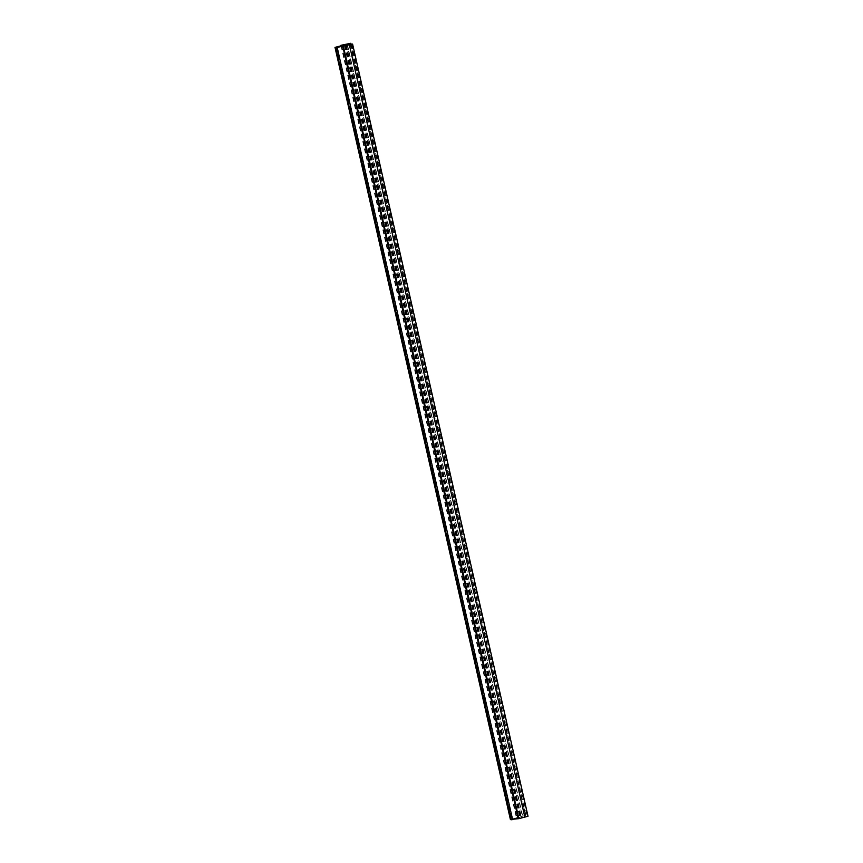 <?xml version="1.0" encoding="UTF-8"?>
<svg xmlns="http://www.w3.org/2000/svg" width="863" height="863" viewBox="0 0 863 863"><rect width="100%" height="100%" fill="white"/><g stroke="black" fill="none" stroke-linecap="round" stroke-linejoin="round"><path stroke-width="0.65" stroke-dasharray="4.32 3.24" d="M350.518 43.15L525.934 815.244L510.411 819.462M346.861 43.862L522.277 815.956M351.047 44.412L525.934 815.244M350.335 44.585L525.491 815.535A5.307 0.572 167.2 0 1 526.203 815.384M350.281 44.596L525.491 815.535M345.869 44.52L521.284 816.614A5.75 0.615 167.2 0 1 525.427 815.503M346.408 45.275L521.284 816.614M345.351 45.459L520.626 816.948A5.307 0.572 167.2 0 1 521.64 816.56M344.984 45.469L520.626 816.948M344.423 45.599L519.753 817.293A5.75 0.615 167.2 0 1 520.27 817.002M344.909 45.469L520.335 817.574L511.468 819.386L519.753 817.293M345.901 45.405L521.317 817.498A5.75 0.615 167.2 0 1 520.335 817.574M346.149 45.308L521.317 817.498M347.562 45.156L522.967 817.207A5.307 0.572 167.2 0 1 521.565 817.401M347.293 45.2L522.967 817.207M351.737 44.24L527.153 816.333A5.75 0.615 167.2 0 1 522.708 817.304M351.683 44.25L527.153 816.333M528.016 816.258L527.735 816.118A5.307 0.572 167.2 0 1 527.088 816.301M352.32 44.024L527.735 816.118M341.619 45.653L517.034 817.757M341.004 45.804L516.311 817.401M336.861 47.411L512.191 819.127M511.468 819.386L336.041 47.282L511.479 819.397M336.365 47.443L511.781 819.548M337.357 47.303L512.773 819.408M336.074 47.001L511.489 819.095"/><path stroke-width="1.29" d="M352.32 44.024A5.307 0.572 167.2 0 1 351.673 44.207L351.737 44.24A5.75 0.615 167.2 0 1 347.293 45.2L347.552 45.103A5.307 0.572 167.2 0 1 346.149 45.308L345.901 45.405A5.75 0.615 167.2 0 1 344.909 45.469L336.365 47.443L344.326 45.189A5.75 0.615 167.2 0 1 344.855 44.898L345.211 44.854A5.307 0.572 167.2 0 1 346.225 44.466L345.869 44.52A5.75 0.615 167.2 0 1 350.011 43.398L350.076 43.43A5.307 0.572 167.2 0 1 350.788 43.279L340.896 45.308L341.619 45.653L334.984 47.389L335.718 47.756L352.32 44.024M350.788 43.279L351.047 44.412M350.076 43.43L350.335 44.585M350.011 43.398L350.281 44.596M346.225 44.466L346.408 45.275M345.211 44.854L345.351 45.459M344.855 44.898L344.984 45.469M510.421 819.505L335.006 47.4L510.4 819.483L518.879 818.642L528.016 816.258L352.6 44.153M349.439 45.103L524.855 817.196M343.463 46.548L518.879 818.642M342.74 46.203L518.156 818.297M337.206 47.541L512.622 819.634M335.718 47.756L511.133 819.85"/></g></svg>
